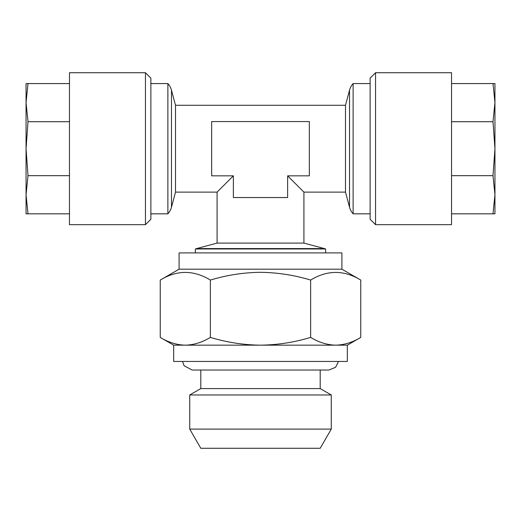 <?xml version="1.0" encoding="UTF-8"?>
<svg xmlns="http://www.w3.org/2000/svg" width="521" height="521" viewBox="0 0 521 521"><rect width="100%" height="100%" fill="white"/><g stroke="black" fill="none" stroke-linecap="round" stroke-linejoin="round"><path stroke-width="0.78" d="M69.469 72.725L69.469 224.681L145.444 224.681L145.444 72.725L69.469 72.725M145.444 72.725L150.875 78.15L150.875 219.256L145.444 224.681M494.95 194.763L492.996 213.825L494.95 213.825L494.95 148.7L492.996 175.675L494.95 194.75M451.531 224.681L451.531 72.725L375.556 72.725L375.556 224.681L451.531 224.681M375.556 224.681L370.125 219.256L370.125 78.15L375.556 72.725M325.625 248.96L195.375 248.96L196.586 248.582L324.414 248.582L325.625 248.96L325.625 252.9M167.879 83.575L167.879 213.825A16.281 16.281 0 0 0 171.474 207.189L171.474 90.218A16.281 16.281 0 0 0 167.879 83.575L150.875 83.575M353.121 148.7L353.121 83.575A16.281 16.281 0 0 0 349.526 90.218L349.526 207.189A16.281 16.281 0 0 0 353.121 213.825L353.121 148.7M171.474 90.218L175.512 105.288L175.512 192.119L171.474 207.189M175.512 105.288L345.488 105.288L345.488 192.119L349.526 207.189M345.488 105.288L349.526 90.218M175.512 192.119L217.081 192.119L233.362 175.838L233.362 197.544L287.638 197.544L287.638 175.838L303.919 192.119L303.919 243.092L217.081 243.092L196.586 248.582M303.919 192.119L345.488 192.119M320.2 370.021L320.2 388.581L200.8 388.581L189.729 394.97L189.729 429.102L331.271 429.102L331.271 394.97L189.729 394.97M331.271 429.102L320.2 448.275L200.8 448.275L189.729 429.102M179.094 269.181L179.094 252.9L341.906 252.9L341.906 269.181L179.094 269.181L160.234 280.07C176.906 269.885 193.617 269.885 210.367 280.07C226.811 275.095 243.522 272.509 260.5 272.314C277.693 272.548 294.404 275.134 310.633 280.07C327.305 269.885 344.016 269.885 360.766 280.07L360.766 337.406C352.58 342.375 344.225 344.961 335.7 345.163L173.669 345.163L160.234 337.406L160.234 280.07M160.234 337.406C168.4 342.369 176.756 344.954 185.3 345.163C193.825 344.961 202.181 342.375 210.367 337.406C226.811 342.382 243.522 344.967 260.5 345.163C277.693 344.935 294.404 342.349 310.633 337.406C318.8 342.369 327.155 344.954 335.7 345.163L347.331 345.163L347.331 361.444L173.669 361.444L173.669 345.163M210.367 337.406L210.367 280.07M310.633 337.406L310.633 280.07M287.638 175.838L309.344 175.838L309.344 121.569L211.656 121.569L211.656 175.838L233.362 175.838M451.531 213.825L492.996 213.825M451.531 175.675L492.996 175.675M451.531 121.725L492.996 121.725L494.95 148.7L494.95 102.65L492.996 121.725M451.531 83.575L492.996 83.575L494.95 102.65L494.95 83.575L492.996 83.575M494.95 102.657L494.95 98.775M69.469 83.575L26.05 83.575L26.05 102.65L28.004 83.575M69.469 121.725L28.004 121.725L26.05 102.65L26.05 148.7L28.004 121.725M69.469 175.675L28.004 175.675L26.05 148.7L26.05 194.75L28.004 175.675M69.469 213.825L28.004 213.825L26.05 194.75L26.05 213.825L28.004 213.825M26.05 194.75L26.05 198.631M370.125 83.575L353.121 83.575M303.919 243.092L324.414 248.582M320.2 388.581L331.271 394.97M182.519 361.444L184.095 365.735L192.119 370.021L328.881 370.021L335.576 367.325L338.481 361.444M341.906 269.181L360.766 280.07M347.331 345.163L360.766 337.406M200.8 370.021L200.8 388.581M217.081 192.119L217.081 243.092M370.125 213.825L353.121 213.825M150.875 213.825L167.879 213.825M195.375 252.9L195.375 248.96"/></g></svg>
